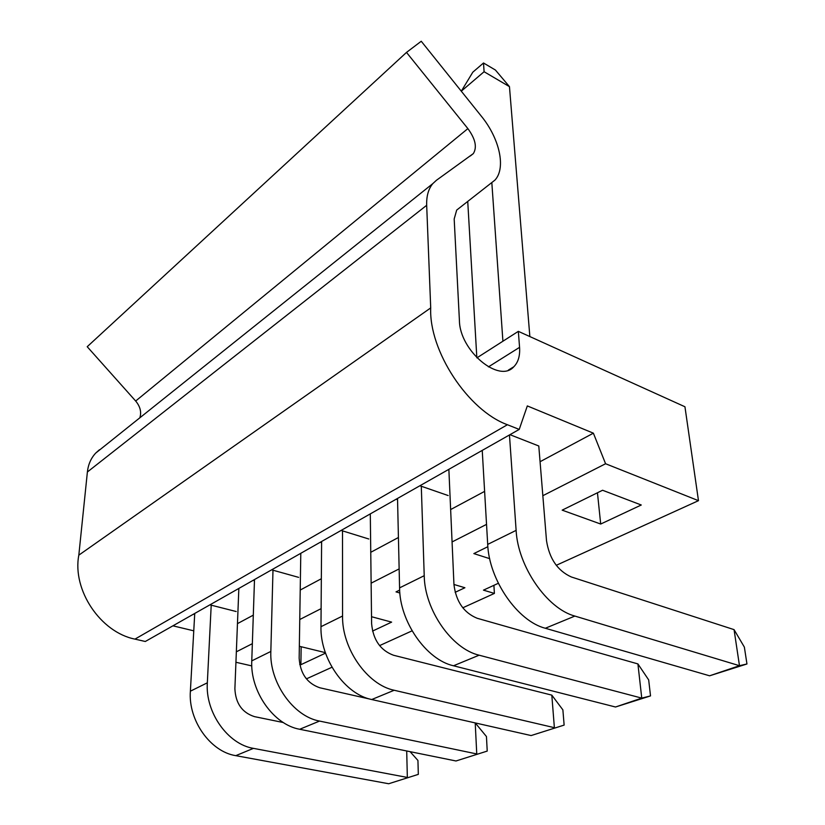 <?xml version="1.0" encoding="UTF-8"?>
<svg xmlns="http://www.w3.org/2000/svg" width="825" height="825" viewBox="0 0 825 825"><rect width="100%" height="100%" fill="white"/><g stroke="black" fill="none" stroke-linecap="round" stroke-linejoin="round"><path stroke-width="1.24" d="M430.712 307.911L426.68 205.291C426.391 196.082 428.443 188.853 432.816 183.614L436.415 180.293L473.323 153.605C477.242 147.283 475.417 138.951 467.878 128.618L406.498 52.408L421.245 41.25L481.367 116.222C499.589 138.487 506.199 168.094 494.938 180.108L456.689 210.086L454.183 218.986L459.422 320.647C459.721 350.811 499.28 383.666 513.831 366.743C518.224 362.278 520.132 355.823 519.564 347.346L518.337 331.351L684.946 406.766L698.476 500.672L605.581 463.743L593.381 433.177L527.319 405.921L519.224 429.423L507.416 424.731C468.105 410.541 428.825 350.842 430.712 307.911L78.818 555.153L87.388 471.993C88.234 464.423 91.018 458.112 95.721 453.069L99.485 449.728M519.224 429.423L145.293 641.489L134.96 639.117C100.485 632.311 72.095 589.947 78.818 555.153M518.337 331.351L476.912 357.854M698.476 500.672L556.246 565.311M406.498 52.408L87.213 346.717L135.671 401.022C140.26 406.56 141.642 412.149 139.838 417.801M271.642 569.838L298.629 577.366M254.461 580.687L253.131 580.326M419.894 485.76L448.181 495.557M397.547 499.692L396.155 499.218M193.762 630.826L172.91 625.824M593.381 433.177L540.066 461.711M484.615 491.38L450.636 509.561M398.423 537.498L370.765 552.296M321.338 578.748L300.218 590.05M253.306 615.151L237.466 623.628M509.953 434.682L538.787 445.995L546.511 540.695C549.357 558.69 557.628 570.776 571.343 576.974L734.054 629.63L744.367 647.109L746.955 663.97L739.478 665.703L734.054 629.63M341.117 530.434L368.785 538.993M321.606 542.685L320.244 542.273M209.901 604.849L236.187 611.521M194.679 614.532L193.39 614.212M600.693 524.04L641.262 505.003L602.57 490.256L562.165 510.149L600.693 524.04L597.455 492.783M487.864 546.697L473.849 553.596L489.689 558.659M455.142 592.329L464.908 587.74L453.946 584.471M399.661 590.102L396.021 591.886L399.867 592.989M372.539 631.084L391.627 622.122L371.528 616.718M299.702 664.424L300.888 664.692L325.535 653.132M325.37 652.647L299.341 646.284M462.773 607.798L494.392 593.423L483.46 590.143L498.341 583.285M605.581 463.743L542.84 495.701M486.533 524.38L452.069 541.942M399.145 568.899L371.126 583.172M321.111 608.644L299.753 619.523M252.347 643.675L236.342 651.822M331.99 667.239L307.055 678.573L305.951 678.315M251.8 665.909L235.929 662.269M412.077 630.836L379.572 645.614M301.156 646.728L300.888 664.692M494.392 593.423L493.907 585.327M472.808 72.188L483.512 62.989L495.423 70.043L509.458 86.646L484.089 71.723L461.319 91.152L472.808 72.188M491.844 182.872L502.91 341.22M509.458 434.961L516.12 530.372C517.894 566.414 546.913 608.633 574.87 616.069L739.478 665.703L709.603 675.799L746.955 663.97M467.734 201.403L476.84 357.782M482.233 450.409L487.699 544.397C489.029 579.893 517.471 621.173 545.325 628.258L709.603 675.799M483.512 62.989L484.089 71.723M529.856 336.569L509.458 86.646M421.297 486.245L424.225 575.695C424.607 609.809 451.667 648.873 479.129 655.194L641.757 698.115L637.911 663.919L648.677 679.903L650.523 695.908L641.757 698.115L615.502 707.004L650.523 695.908M397.526 498.444L399.578 587.874C399.62 621.483 426.185 659.732 453.502 665.775L615.502 707.004M637.911 663.919L477.19 618.276C463.815 612.789 456.07 601.559 453.956 584.585L448.862 469.322M342.499 530.857L342.561 616.028C341.87 648.44 367.269 684.843 394.185 690.257L554.379 727.681L551.812 695.135L562.877 709.861L564.135 725.092L531.114 735.56L564.135 725.092M321.616 541.489L320.977 626.691C320.028 658.639 344.984 694.351 371.724 699.528L531.114 735.56M551.812 695.135L393.484 655.236C380.438 650.337 373.147 639.839 371.611 623.741L370.301 513.882M272.982 570.209L270.837 651.451C269.321 682.316 293.246 716.399 319.543 721.071L476.757 753.947L475.21 722.927M254.502 579.552L251.769 660.866C250.068 691.309 273.591 724.783 299.702 729.269L455.998 760.98L487.224 751.08L455.998 760.98M475.241 722.927L486.451 736.539L487.224 751.08M370.291 699.177L319.801 687.772C307.117 683.358 300.228 673.499 299.155 658.206L300.795 553.297M211.21 605.179L207.333 682.811C205.188 712.264 227.793 744.305 253.44 748.368L407.344 777.439L406.704 750.977M194.741 613.449L190.379 691.185C188.079 720.246 210.334 751.75 235.785 755.659L388.699 783.75L418.327 774.366L388.699 783.75M410.097 751.668L417.935 760.454L418.327 774.366M283.326 722.535L254.451 716.626C242.117 712.625 235.599 703.343 234.888 688.772L238.848 588.431M426.68 205.291L87.388 471.993M507.416 424.731L134.96 639.117M519.564 347.346L488.431 366.888M467.878 128.618L135.671 401.022M516.12 530.372L487.699 544.397M574.87 616.069L545.325 628.258M424.225 575.695L399.578 587.874M479.129 655.194L453.502 665.775M342.561 616.028L320.977 626.691M394.185 690.257L371.724 699.528M270.837 651.451L251.769 660.866M319.543 721.071L299.702 729.269M207.333 682.811L190.379 691.185M253.44 748.368L235.785 755.659M508.344 370.116L513.831 366.743M470.343 155.977L473.323 153.605M95.721 453.069L432.816 183.614"/></g></svg>
